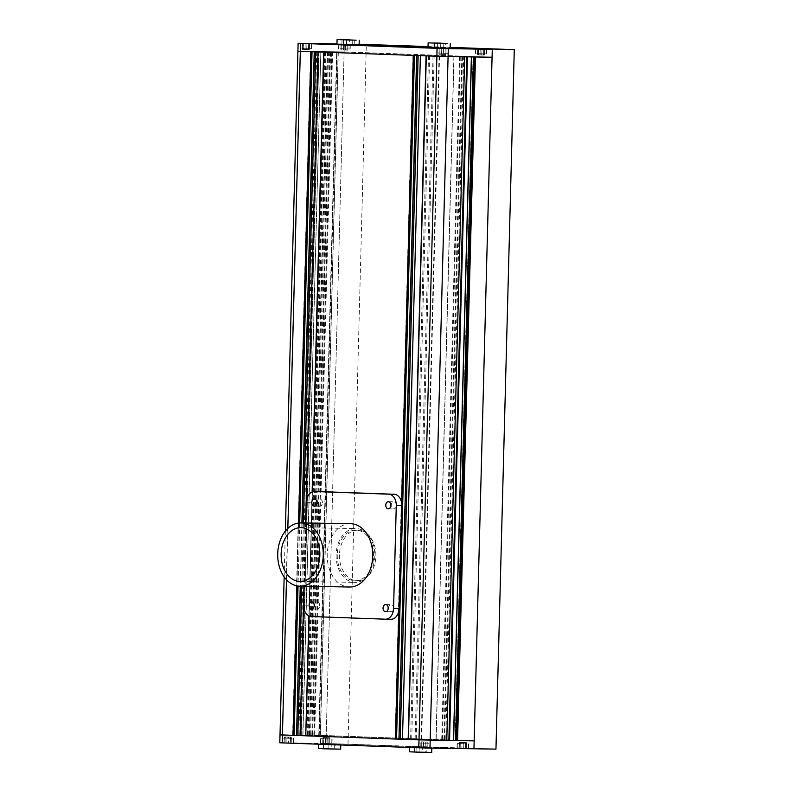 <?xml version="1.0" encoding="UTF-8"?>
<svg xmlns="http://www.w3.org/2000/svg" width="792" height="792" viewBox="0 0 792 792"><rect width="100%" height="100%" fill="white"/><g stroke="black" fill="none" stroke-linecap="round" stroke-linejoin="round"><path stroke-width="0.59" stroke-dasharray="3.96 2.97" d="M337.263 554.786A25.334 18.216 -89.1 0 0 355.073 580.764A25.334 18.216 -89.1 0 0 373.685 556.093A25.334 18.216 -89.1 0 0 355.875 530.115A25.334 18.216 -89.1 0 0 337.263 554.786M339.461 554.826A25.334 18.216 -89.1 0 0 357.271 580.803A25.334 18.216 -89.1 0 0 375.883 556.133A25.334 18.216 -89.1 0 0 358.073 530.145A25.334 18.216 -89.1 0 0 339.461 554.826M414.454 55.43L426.066 55.856M464.686 56.796L463.667 56.757L445.757 740.391L446.787 740.431M463.667 56.757L464.548 56.776L446.638 740.411L445.757 740.391M464.548 56.776L474.438 56.955M446.787 740.233L435.986 740.065L446.638 740.411M474.438 56.935L475.467 56.965M336.976 43.887L344.332 44.006L344.124 51.916L300.138 51.223L344.124 51.916L492.07 57.232L344.124 51.916L326.225 735.55L474.17 740.866L326.225 735.55L282.229 734.857L326.225 735.55L326.017 743.46L282.031 742.767L282.229 734.857L280.012 734.857M327.522 51.658L309.613 735.293M328.541 51.698L310.642 735.322M327.66 51.678L309.761 735.313M320.275 735.649L338.174 52.015L320.275 735.649M301.267 735.223L319.027 51.589L301.267 735.223M302.792 735.243L320.839 51.619L302.801 735.253M318.641 51.539L300.742 735.174M317.76 51.52L299.861 735.154M316.741 51.49L298.841 735.115M312.028 51.767L323.641 52.183M314.226 51.846L296.327 735.412L292.654 735.273L296.555 735.332M323.869 52.173L305.959 735.808L319.206 736.105L305.752 735.61M398.98 739.005L395.079 738.946L398.732 739.084L416.651 55.519M413.216 55.331L395.317 738.956L413.206 55.321M426.294 55.856L408.385 739.481L421.631 739.778L408.177 739.292M331.274 744.074L323.572 743.955L331.274 744.074L331.145 748.816L335.749 748.984L335.867 744.242M426.918 747.509L414.622 747.222L426.918 747.509L426.789 752.251L425.245 752.271L425.363 747.529M425.245 752.271L414.493 751.964L422.195 752.083L422.314 747.341M422.195 752.083L426.789 752.251M416.048 751.945L416.166 747.193M414.493 751.964L414.622 747.222M419.097 752.133L419.215 747.381M409.563 751.816L431.719 752.4M412.8 747.074L431.848 747.648L412.8 747.074M335.749 748.984L323.453 748.697L324.997 748.678L325.126 743.926M324.997 748.678L331.145 748.816M323.453 748.697L323.572 743.955M328.046 748.866L328.175 744.114M334.194 749.004L334.323 744.262M318.523 748.549L340.679 749.133M321.76 743.807L340.798 744.381L321.76 743.807M427.779 743.203L427.908 742.025L427.878 743.213M425.106 743.114L425.136 741.926L425.433 743.124M421.73 743.035L421.76 741.847L421.968 743.035M421.037 743.054L420.978 741.856L420.938 743.044M423.71 743.144L423.74 741.956L423.383 743.134M427.086 743.223L427.116 742.035L426.848 743.223M427.116 742.035L427.908 742.025M423.74 741.956L426.878 742.035M421.067 741.866L423.413 741.946M421.76 741.847L420.978 741.856M425.136 741.926L421.997 741.847M427.809 742.015L425.462 741.936M426.908 747.975L420.77 747.797L427.799 747.955L426.908 747.975L427.037 743.223M428.264 748.014L418.74 747.727L428.264 748.014M423.522 743.144L423.403 747.886M420.898 743.044L420.77 747.797M421.78 743.035L421.651 747.777M425.294 743.114L425.165 747.866M427.918 743.213L427.799 747.955M428.393 743.272L418.869 742.985L428.393 743.272M462.201 743.757L461.904 742.559L461.875 743.747M465.577 743.827L465.607 742.639L465.34 743.827M466.27 743.817L466.3 742.629L466.359 743.817M463.597 743.718L463.627 742.53L463.924 743.728M460.221 743.639L460.251 742.451L460.459 743.648M459.528 743.658L459.558 742.47L459.429 743.648M459.558 742.47L461.904 742.559M460.251 742.451L459.459 742.47M463.627 742.53L460.489 742.46M466.3 742.629L463.954 742.54M465.607 742.639L466.399 742.629M462.231 742.569L465.369 742.639M461.885 748.499L466.29 748.569L461.885 748.499L462.013 743.747M466.755 748.628L457.232 748.341L466.755 748.628M459.38 743.658L459.261 748.4M460.271 743.639L460.142 748.391M463.785 743.728L463.657 748.47M466.409 743.817L466.29 748.569M465.528 743.827L465.399 748.579M466.884 743.876L457.36 743.589L466.884 743.876M322.958 738.758L322.898 737.56L322.869 738.748M325.631 738.847L325.661 737.659L325.304 738.837M329.007 738.926L329.036 737.738L328.769 738.926M329.7 738.906L329.828 737.728L329.799 738.916M327.027 738.817L327.056 737.629L327.353 738.827M323.651 738.738L323.69 737.55L323.888 738.748M323.69 737.55L322.898 737.56M327.056 737.629L323.918 737.56M329.729 737.728L327.383 737.639M329.036 737.738L329.828 737.728M325.661 737.659L328.799 737.738M322.988 737.57L325.334 737.659M323.582 743.49L329.719 743.658L322.69 743.5L323.582 743.49L323.7 738.738M330.185 743.728L320.671 743.441L330.185 743.728M327.215 738.817L327.096 743.569M329.848 738.916L329.719 743.658M328.957 738.926L328.838 743.678M325.443 738.847L325.324 743.589M322.819 738.748L322.69 743.5M330.313 738.976L320.79 738.688L330.313 738.976M288.536 738.213L288.565 737.025L288.872 738.223M285.17 738.134L285.199 736.946L285.397 738.134M284.467 738.154L284.496 736.966L284.377 738.144M287.14 738.243L287.179 737.055L286.813 738.233M290.515 738.322L290.545 737.134L290.278 738.312M291.218 738.302L291.248 737.114L291.308 738.312M291.248 737.114L288.902 737.035M290.545 737.134L291.337 737.124M287.179 737.055L290.308 737.134M284.496 736.966L286.843 737.045M285.199 736.946L284.407 736.956M288.565 737.025L285.437 736.946M288.605 742.965L284.199 742.896L288.605 742.965L288.724 738.213M291.703 743.114L282.18 742.827L291.703 743.114M291.357 738.312L291.228 743.054M290.466 738.322L290.347 743.064M286.952 738.243L286.833 742.985M284.328 738.144L284.199 742.896M285.209 738.134L285.09 742.876M291.822 738.372L282.298 738.085L291.822 738.372M279.804 742.767L282.031 742.767M291.872 743.124L281.942 742.827L291.872 743.124M291.991 738.372L282.061 738.075L291.991 738.372M428.442 748.024L418.503 747.727L428.442 748.024M428.561 743.282L418.631 742.975L428.561 743.282M466.924 748.628L456.994 748.331L466.924 748.628M467.052 743.886L457.123 743.589L467.052 743.886M330.363 743.728L320.433 743.431L330.363 743.728M330.482 738.986L320.552 738.679L330.482 738.986M495.96 749.123L326.017 743.46L473.962 748.777L326.017 743.46L344.332 44.006L359.132 44.243M445.233 48.045L432.937 47.758L445.233 48.045L445.352 43.303M349.589 44.619L341.887 44.491L354.182 44.778L349.589 44.619L349.708 39.986M354.311 40.036L354.182 44.778M352.767 40.055L352.638 44.807M346.609 39.917L346.49 44.659M342.015 39.748L341.887 44.491M343.56 39.798L343.441 44.471M359.113 44.926L336.956 44.352M443.807 43.322L443.678 48.074M437.659 43.184L437.53 47.926M433.056 43.016L432.937 47.758M434.61 43.075L434.481 47.738M440.758 43.253L440.629 47.886M450.163 48.193L428.007 47.619M306.94 48.253L306.9 49.441L306.603 48.243M309.375 48.352L309.246 49.53L309.276 48.342M308.345 48.352L308.316 49.54L308.583 48.361M304.88 48.272L304.851 49.46L305.207 48.282M302.445 48.183L302.415 49.371L302.534 48.183M303.465 48.173L303.435 49.361L303.237 48.173M303.435 49.361L306.573 49.431M302.415 49.371L303.197 49.361M304.851 49.46L302.504 49.371M308.316 49.54L305.177 49.47M309.345 49.53L308.553 49.549M306.9 49.441L309.246 49.53M303.277 48.173L303.405 43.471M302.395 48.183L302.514 43.431M305.019 48.272L305.148 43.53M308.533 48.361L308.662 43.609M309.425 48.342L309.543 43.6M306.791 48.253L306.92 43.57M301.92 48.124L311.444 48.411L301.92 48.124M340.936 48.787L340.897 49.975L341.025 48.797M341.956 48.777L341.926 49.965L341.718 48.777M345.421 48.866L345.391 50.054L345.094 48.857M347.866 48.956L347.738 50.134L347.767 48.946M346.837 48.965L346.807 50.153L347.074 48.965M343.372 48.876L343.342 50.064L343.698 48.886M343.342 50.064L340.996 49.985M346.807 50.153L343.669 50.074M347.837 50.143L347.045 50.153M345.391 50.054L347.738 50.134M341.926 49.965L345.065 50.044M340.897 49.975L341.689 49.965M341.005 44.045L348.034 44.203L341.005 44.045L340.887 48.787M340.54 43.986L350.064 44.273L340.54 43.986M343.51 48.886L343.639 44.134M347.025 48.965L347.153 44.223M347.916 48.956L348.034 44.203M345.282 48.857L345.411 44.114M341.768 48.777L341.897 44.025M340.412 48.728L349.935 49.015L340.412 48.728M479.942 53.777L479.902 54.965L480.269 53.787M477.497 53.688L477.556 54.886L477.596 53.698M478.526 53.688L478.259 54.866L478.289 53.678M481.991 53.767L481.635 54.945L481.665 53.757M484.427 53.856L484.308 55.034L484.338 53.846M483.407 53.866L483.377 55.054L483.645 53.866M483.377 55.054L480.239 54.975M484.397 55.044L483.605 55.054M481.962 54.955L484.308 55.034M478.497 54.866L481.635 54.945M477.467 54.876L478.259 54.866M479.902 54.965L477.556 54.886M483.595 53.866L483.714 49.124M484.476 53.856L484.605 49.104M481.853 53.757L481.972 49.084M478.338 53.678L478.457 48.975M477.447 53.688L477.576 48.946M480.081 53.787L480.2 49.035M476.982 53.628L486.506 53.915L476.982 53.628M445.945 53.252L445.906 54.44L445.846 53.242M444.916 53.252L444.886 54.44L445.153 53.262M441.451 53.173L441.748 54.371L441.778 53.183M439.006 53.084L438.976 54.272L439.105 53.094M440.035 53.074L440.005 54.262L439.798 53.074M443.5 53.163L443.144 54.341L443.173 53.153M443.47 54.341L445.817 54.43M440.005 54.262L443.144 54.341M438.976 54.272L439.768 54.262M441.421 54.361L439.075 54.272M444.886 54.44L441.748 54.371M445.906 54.44L445.124 54.45M443.362 53.153L443.48 48.47M439.847 53.074L439.966 48.371M438.966 53.084L439.085 48.342M441.589 53.183L441.718 48.431M445.104 53.262L445.233 48.51M445.985 53.252L446.114 48.5M438.491 53.024L448.015 53.312L438.491 53.024M297.911 51.223L300.138 51.223L282.229 734.857M438.322 53.014L448.252 53.321L438.322 53.014M301.752 48.114L311.682 48.411L301.752 48.114M340.372 43.976L350.302 44.273L340.372 43.976M340.243 48.718L350.173 49.025L340.243 48.718M476.814 53.628L486.743 53.925L476.814 53.628M428.017 47.015L450.173 47.807L428.017 47.015M348.005 743.807L366.32 44.352M428.036 46.57L450.183 47.362M336.125 554.746A26.908 19.355 -89.1 0 0 355.054 582.348A26.908 19.355 -89.1 0 0 374.824 556.133A26.908 19.355 -89.1 0 0 355.895 528.531A26.908 19.355 -89.1 0 0 336.125 554.746M350.48 523.7A31.66 22.77 -89.1 0 0 327.215 554.539A31.66 22.77 -89.1 0 0 349.48 587.011M396.366 505.425A3.564 2.564 -89.1 0 0 393.862 501.772A3.564 2.564 -89.1 0 0 391.248 505.247A3.564 2.564 -89.1 0 0 393.753 508.9A3.564 2.564 -89.1 0 0 396.366 505.425M393.673 608.286A3.564 2.564 -89.1 0 0 391.169 604.633A3.564 2.564 -89.1 0 0 388.555 608.107A3.564 2.564 -89.1 0 0 391.06 611.761A3.564 2.564 -89.1 0 0 393.673 608.286M322.393 502.772A3.564 2.564 -89.1 0 0 319.889 499.118A3.564 2.564 -89.1 0 0 317.275 502.593A3.564 2.564 -89.1 0 0 319.78 506.246A3.564 2.564 -89.1 0 0 322.393 502.772M319.701 605.633A3.564 2.564 -89.1 0 0 317.196 601.979A3.564 2.564 -89.1 0 0 314.582 605.454A3.564 2.564 -89.1 0 0 317.087 609.107A3.564 2.564 -89.1 0 0 319.701 605.633M319.899 491.604A11.078 7.97 -89.1 0 0 311.87 502.395L309.177 605.256A11.078 7.97 -89.1 0 0 316.85 616.621L390.822 619.275M305.831 522.987L304.168 586.298M462.498 56.697L444.589 740.332M461.825 56.687L443.926 740.312M460.281 56.658L442.382 740.292M459.617 56.638L441.708 740.273M454.034 56.44L436.135 740.074L454.024 56.43M455.143 740.49L473.042 56.866L455.123 740.49M329.71 51.757L311.81 735.382M330.383 51.767L312.484 735.402M331.917 51.797L314.018 735.431M332.59 51.817L314.691 735.441M325.423 51.817L307.524 735.451M324.75 51.797L306.851 735.431M287.833 528.442L286.486 579.754M298.564 523.057L296.921 585.892M299.693 522.948L298.04 586.08M301.891 522.928L300.237 586.238M310.801 51.648L292.892 735.283L310.781 51.638M303.385 522.948L301.732 586.258M305.623 522.987L303.97 586.298M318.76 736.105L336.669 52.47L318.731 736.075M331.719 52.391L313.82 736.025M330.601 52.361L312.701 735.996M327.185 52.242L309.286 735.877M326.066 52.213L308.167 735.847M312.375 491.882L309.118 616.008M401.613 502.989L398.782 611.107M439.055 56.123L421.146 739.758M439.095 56.143L421.186 739.778M434.145 56.064L416.236 739.698M433.026 56.044L415.117 739.669M429.611 55.915L411.711 739.55M428.492 55.886L410.593 739.52M300.138 51.223L300.346 43.312M311.355 616.532L316.85 616.621M303.673 605.167L309.177 605.256M306.365 502.306L311.87 502.395M357.271 580.803L355.073 580.764M453.895 56.43L435.986 740.065M473.171 56.866L455.271 740.49M338.313 52.024L320.413 735.649M319.027 51.589L301.128 735.223M320.839 51.619L302.94 735.253M285.348 531.145L284.15 576.863M302.118 522.928L300.455 586.238M310.553 51.638L292.654 735.273M337.115 52.47L319.206 736.105M312.127 491.981L308.88 615.889M412.978 55.321L395.079 738.946M439.53 56.143L421.631 739.778M358.073 530.145L355.875 530.115M340.788 744.985L340.798 744.381M429.947 743.272L429.818 748.024M468.438 743.876L468.31 748.628M331.868 738.976L331.749 743.728M293.377 738.372L293.258 743.114M282.061 738.075L281.942 742.827M418.631 742.975L418.503 747.727M457.123 743.589L456.994 748.331M320.552 738.679L320.433 743.431M332.105 738.986L331.987 743.728M468.676 743.886L468.547 748.638M430.185 743.282L430.056 748.024M293.614 738.382L293.495 743.124M282.298 738.085L282.18 742.827M320.79 738.688L320.671 743.441M457.36 743.589L457.232 748.341M418.869 742.985L418.74 747.727M311.444 48.411L311.573 43.679M349.935 49.015L350.064 44.273M486.506 53.915L486.625 49.183M448.015 53.312L448.133 48.579M436.699 53.014L436.828 48.272M300.128 48.114L300.257 43.362M338.62 48.718L338.748 43.976M475.19 53.618L475.309 48.876M486.743 53.925L486.862 49.173M350.173 49.025L350.302 44.273M311.682 48.411L311.81 43.669M448.252 53.321L448.371 48.569M436.937 53.024L437.055 48.292M475.428 53.628L475.547 48.896M338.857 48.728L338.986 43.976M300.366 48.124L300.495 43.392M300.069 581.486L355.054 582.348M388.367 501.692L393.862 501.772M385.674 604.553L391.169 604.633M314.394 499.029L319.889 499.118M311.702 601.89L317.196 601.979M311.583 609.018L317.087 609.107M314.275 506.157L319.78 506.246M385.555 611.672L391.06 611.761M388.258 508.811L393.753 508.9M300.911 527.66L355.895 528.531"/><path stroke-width="1.19" d="M408.167 739.481L426.066 55.856L464.686 56.796L446.787 740.431L408.385 739.481M453.469 740.431L446.787 740.233M453.608 740.48L471.507 56.905L453.469 740.471L455.657 740.55L473.557 56.935M474.438 56.955L456.538 740.56L455.657 740.55M300.237 586.238L296.555 735.422L282.427 734.976L418.988 739.876L474.17 740.866L492.07 57.232L475.467 56.965L457.568 740.599L456.538 740.56M450.183 47.362L514.275 49.668L450.173 47.807L492.277 49.322L492.07 57.232L448.084 56.539L429.977 748.084L473.962 748.777L474.17 740.866L457.568 740.599M300.138 51.223L312.028 51.747M286.486 579.754L282.427 734.976L280.012 734.857L282.427 734.976L282.219 742.886L279.804 742.767L280.012 734.857L282.229 734.857M305.752 735.61L296.555 735.332M312.127 491.981L323.641 52.183L414.454 55.43L396.554 739.065L305.742 735.808L309.118 616.008M416.651 55.519L398.98 739.094L396.554 739.065M408.177 739.292L398.98 739.005M431.838 748.113L431.719 752.4L416.493 752.103L409.563 751.816L409.682 747.46M340.788 744.985L340.679 749.133L325.443 748.836L318.523 748.549L318.632 744.193M429.977 748.084L418.79 747.787L436.897 56.242L297.911 51.223L285.348 531.145M282.219 742.886L418.79 747.787M349.708 39.867L342.015 39.748L349.708 39.986M356.133 40.174L337.085 39.6L356.133 40.174M337.085 39.6L336.956 44.352L343.886 44.629L359.113 44.926L359.241 40.184M440.758 43.134L433.056 43.016L440.758 43.253M447.173 43.441L428.125 42.867L447.173 43.441M428.125 42.867L428.007 47.619L434.927 47.896L450.163 48.193L450.282 43.451M303.405 43.421L309.543 43.6L303.405 43.471M302.049 43.372L311.573 43.659L302.049 43.372M483.714 49.124L477.576 48.946L483.714 49.124M477.101 48.886L486.625 49.173L477.101 48.886M446.114 48.5L439.085 48.342L446.114 48.5M438.62 48.272L448.143 48.559L438.62 48.272M336.976 43.887L298.119 43.312L300.534 43.431L287.833 528.442M448.084 56.539L436.897 56.242L437.105 48.332L448.292 48.619L448.084 56.539M438.441 48.272L448.371 48.569L438.441 48.272M301.881 43.372L311.81 43.669L301.881 43.372M476.933 48.876L486.862 49.173L476.933 48.876M437.105 48.332L300.495 43.372M514.275 49.668L495.96 749.123L473.962 748.777L492.277 49.322L448.292 48.619M359.123 44.54L428.017 47.015L359.123 44.54M428.036 46.57L359.132 44.243M281.14 553.875A26.908 19.355 -89.1 0 0 300.069 581.486A26.908 19.355 -89.1 0 0 319.839 555.271A26.908 19.355 -89.1 0 0 300.911 527.66A26.908 19.355 -89.1 0 0 281.14 553.875M323.255 555.39A31.66 22.77 -89.1 0 0 300.99 522.918A31.66 22.77 -89.1 0 0 277.725 553.757A31.66 22.77 -89.1 0 0 299.99 586.228A31.66 22.77 -89.1 0 0 323.255 555.39M299.99 586.228L349.48 587.011A31.66 22.77 -89.1 0 0 372.735 556.172A31.66 22.77 -89.1 0 0 350.48 523.7L300.99 522.918M390.872 505.345A3.564 2.564 -89.1 0 0 388.367 501.692A3.564 2.564 -89.1 0 0 385.753 505.157A3.564 2.564 -89.1 0 0 388.258 508.811A3.564 2.564 -89.1 0 0 390.872 505.345M388.179 608.207A3.564 2.564 -89.1 0 0 385.674 604.553A3.564 2.564 -89.1 0 0 383.051 608.018A3.564 2.564 -89.1 0 0 385.555 611.672A3.564 2.564 -89.1 0 0 388.179 608.207M316.899 502.682A3.564 2.564 -89.1 0 0 314.394 499.029A3.564 2.564 -89.1 0 0 311.771 502.504A3.564 2.564 -89.1 0 0 314.275 506.157A3.564 2.564 -89.1 0 0 316.899 502.682M314.206 605.543A3.564 2.564 -89.1 0 0 311.702 601.89A3.564 2.564 -89.1 0 0 309.078 605.365A3.564 2.564 -89.1 0 0 311.583 609.018A3.564 2.564 -89.1 0 0 314.206 605.543M304.168 586.298L303.673 605.167A11.078 7.97 -89.1 0 0 311.355 616.532L385.328 619.186A11.078 7.97 -89.1 0 0 385.437 619.196A11.078 7.97 -89.1 0 0 393.584 608.395L396.277 505.534A11.078 7.97 -89.1 0 0 388.595 494.168L314.622 491.515A11.078 7.97 -89.1 0 0 314.513 491.515A11.078 7.97 -89.1 0 0 306.365 502.306L305.831 522.987M385.555 619.196L390.822 619.275A11.078 7.97 -89.1 0 0 390.941 619.275A11.078 7.97 -89.1 0 0 399.079 608.484L401.772 505.623A11.078 7.97 -89.1 0 0 394.099 494.257L320.126 491.604A11.078 7.97 -89.1 0 0 320.008 491.604A11.078 7.97 -89.1 0 0 319.899 491.604M426.314 55.866L408.405 739.5M466.775 56.826L448.876 740.273M467.448 56.846L449.549 740.282M310.91 51.718L298.564 523.057M296.921 585.892L293.01 735.352M312.028 51.767L299.693 522.948M298.04 586.08L294.129 735.382M314.226 51.846L301.891 522.928M315.721 51.896L303.385 522.948M301.732 586.258L297.822 735.352M317.958 51.975L305.623 522.987M303.97 586.298L300.059 735.412M323.888 52.193L312.375 491.882M413.335 55.4L401.613 502.989M398.782 611.107L395.436 739.035M418.146 55.569L400.247 739.025M420.384 55.648L402.485 739.084M314.622 491.515L320.126 491.604M388.595 494.168L394.099 494.257M396.277 505.534L401.772 505.623M393.584 608.395L399.079 608.484M471.369 56.905L453.469 740.471M284.15 576.863L280.012 734.857M314.454 51.846L302.118 522.928M300.455 586.238L296.555 735.422M308.88 615.889L305.742 735.808M416.879 55.529L398.98 739.094M297.911 51.223L298.119 43.312M314.513 491.515L320.008 491.604M385.437 619.196L390.941 619.275"/></g></svg>
